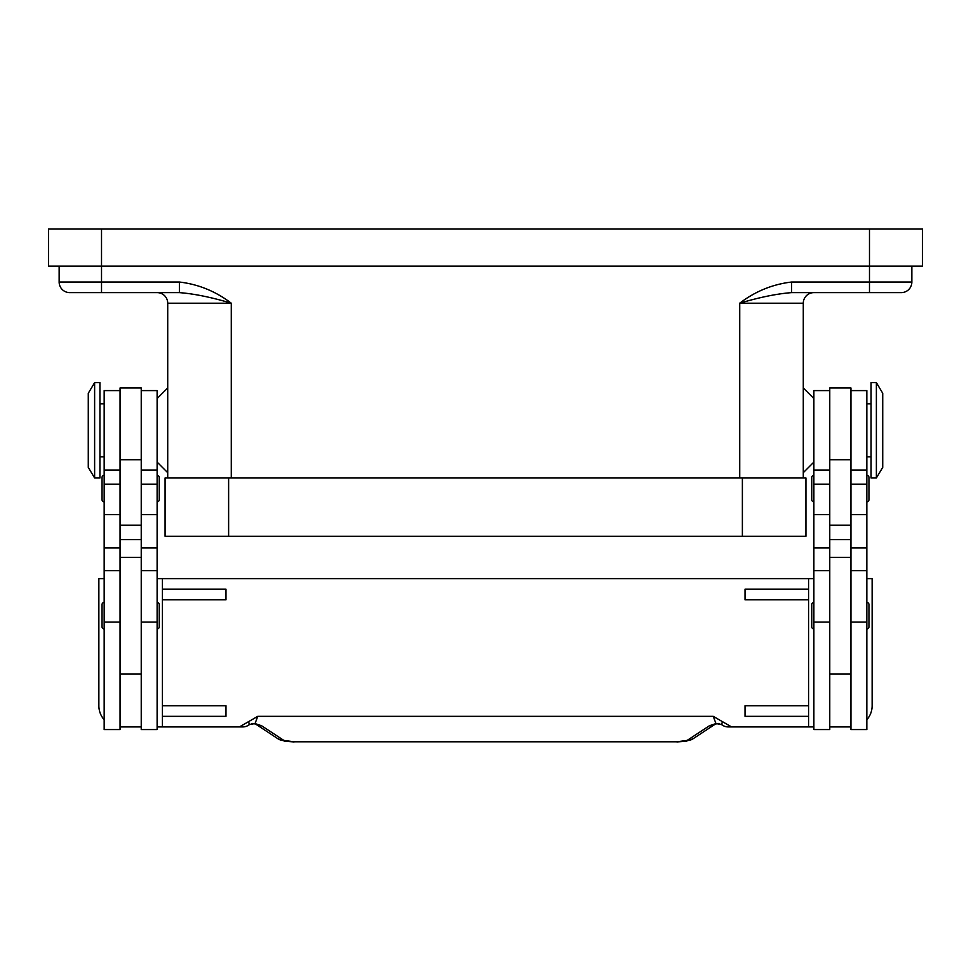 <?xml version="1.0" encoding="UTF-8"?>
<svg xmlns="http://www.w3.org/2000/svg" width="971" height="971" viewBox="0 0 971 971"><rect width="100%" height="100%" fill="white"/><g stroke="black" fill="none" stroke-linecap="round" stroke-linejoin="round"><path stroke-width="1.46" d="M157.12 578.619L162.424 578.619L162.424 726.915L242.75 726.915A10.596 10.596 0 0 0 249.195 724.742L252.921 723.504A10.596 7.974 101.6 0 1 252.921 723.516A10.596 7.974 101.6 0 1 252.727 723.468M101.518 229.059L101.518 266.139L48.55 266.139L48.55 229.059L922.45 229.059L922.45 266.139L869.482 266.139L869.482 292.623L901.27 292.623L879.544 292.623M162.424 599.811L225.976 599.811L225.976 589.215L162.424 589.215M104.164 578.619L98.86 578.619L98.86 705.735A21.18 21.18 0 0 0 104.164 719.742M91.456 292.623L69.73 292.623L101.518 292.623L101.518 266.139L869.482 266.139L869.482 229.059M101.518 292.623L179.38 292.623L179.38 282.027L59.146 282.027A10.596 10.596 0 0 0 62.241 289.516A10.596 10.596 0 0 1 59.146 282.027L59.146 266.139M911.854 266.139L911.854 282.027L791.62 282.027L791.62 292.623L869.482 292.623M876.376 430.323L876.376 477.987L882.724 467.403L882.724 393.255L876.376 382.659L876.376 430.323M876.376 382.659L871.072 382.659L871.072 477.987L876.376 477.987M850.948 390.597L866.836 390.597L866.836 729.573L850.948 729.573L850.948 387.951L829.768 387.951L829.768 729.573L813.88 729.573L813.88 390.597L829.768 390.597M813.88 628.941A2.124 2.124 0 0 1 811.756 626.817L811.756 604.569A2.124 2.124 0 0 1 813.88 602.457M866.836 602.457A2.124 2.124 0 0 1 868.96 604.569L868.96 626.817A2.124 2.124 0 0 1 866.836 628.941M813.88 501.825A2.124 2.124 0 0 1 811.756 499.701L811.756 477.465A2.124 2.124 0 0 1 813.88 475.341M866.836 475.341A2.124 2.124 0 0 1 868.96 477.465L868.96 499.701A2.124 2.124 0 0 1 866.836 501.825M94.624 382.659L94.624 477.987L99.928 477.987L99.928 382.659L94.624 382.659L88.276 393.255L88.276 467.403L94.624 477.987M120.052 390.597L104.164 390.597L104.164 729.573L120.052 729.573L120.052 387.951L141.232 387.951L141.232 729.573L157.12 729.573L157.12 390.597L141.232 390.597M157.12 628.941A2.124 2.124 0 0 0 159.244 626.817L159.244 604.569A2.124 2.124 0 0 0 157.12 602.457M104.164 602.457A2.124 2.124 0 0 0 102.04 604.569L102.04 626.817A2.124 2.124 0 0 0 104.164 628.941M102.04 626.817L102.04 604.569M157.12 501.825A2.124 2.124 0 0 0 159.244 499.701L159.244 477.465A2.124 2.124 0 0 0 157.12 475.341M104.164 475.341A2.124 2.124 0 0 0 102.04 477.465L102.04 499.701A2.124 2.124 0 0 0 104.164 501.825M866.836 578.619L872.14 578.619L872.14 705.735A21.18 21.18 0 0 1 866.836 719.742M721.805 724.742A10.596 10.596 0 0 0 728.25 726.915A10.596 10.535 -90 0 1 721.659 724.584A10.596 3.216 -52.6 0 0 721.805 724.73A10.596 3.216 -52.6 0 1 721.805 724.73L718.079 723.504A10.596 7.974 -101.6 0 1 718.055 723.516A10.596 7.974 -101.6 0 1 715.955 723.565L709.4 725.762L687.14 740.412L676.884 741.783L294.116 741.783L676.884 741.783M294.116 741.783L283.86 740.412L261.6 725.762L255.045 723.565L249.341 724.584A10.596 3.216 52.6 0 1 249.195 724.73M255.737 724.135L252.946 723.504A10.596 7.974 101.6 0 0 255.045 723.565L257.752 716.331L248.625 721.623L249.341 724.584A10.596 10.535 90 0 1 242.75 726.915L230.904 726.915M228.622 477.987L165.07 477.987L165.07 536.247L805.93 536.247L805.93 477.987L228.622 477.987L228.622 536.247M255.045 723.565L261.6 725.762A10.596 10.086 123.3 0 1 256.004 724.317L278.034 738.822A10.596 10.086 123.3 0 0 278.058 738.834L284.952 741.261L294.116 741.929M687.14 740.412A10.596 10.086 -123.3 0 0 692.942 738.834A10.596 10.086 -123.3 0 0 692.966 738.822L715.008 724.317A10.596 10.086 -123.3 0 1 709.4 725.762L715.955 723.565L721.659 724.584L722.375 721.623L713.248 716.331L257.752 716.331M718.273 723.468A10.596 7.974 -101.6 0 1 718.079 723.516L715.263 724.135M740.096 726.915L728.25 726.915L731.588 726.915L722.375 721.623M157.12 726.915L162.424 726.915M248.625 721.623L239.412 726.915M162.424 578.619L813.88 578.619M808.576 578.619L808.576 726.915L731.588 726.915M813.88 726.915L808.576 726.915M808.576 589.215L745.024 589.215L745.024 599.811L808.576 599.811M808.576 705.735L745.024 705.735L745.024 716.331L808.576 716.331M162.424 705.735L225.976 705.735L225.976 716.331L162.424 716.331M141.232 726.915L120.052 726.915M159.244 477.465L159.244 499.701M829.768 726.915L850.948 726.915M911.854 282.027A10.596 10.596 0 0 1 901.27 292.623A10.596 10.596 0 0 0 908.759 289.516A10.596 10.596 0 0 1 901.27 292.623A10.596 10.596 0 0 0 911.854 282.027A10.596 10.596 0 0 1 908.759 289.516M791.62 292.623C776.934 293.74 759.625 297.272 739.72 303.207L803.284 303.207A10.596 10.596 0 0 1 813.88 292.623A10.596 10.596 0 0 0 806.379 295.718M69.73 292.623A10.596 10.596 0 0 1 62.241 289.516A10.596 10.596 0 0 0 69.73 292.623M167.716 477.987L167.716 303.207A10.596 10.596 0 0 0 164.621 295.718A10.596 10.596 0 0 1 167.716 303.207L231.28 303.207C211.375 297.272 194.066 293.74 179.38 292.623M803.284 303.207L803.284 477.987M164.621 295.718A10.596 10.596 0 0 0 157.12 292.623A10.596 10.596 0 0 1 164.621 295.718M104.164 622.095L120.052 622.095M141.232 622.095L157.12 622.095M742.378 536.247L742.378 477.987M283.86 740.412A10.596 10.086 123.3 0 1 278.058 738.834M713.248 716.331L715.955 723.565M141.232 539.621L120.052 539.621M141.232 525.226L120.052 525.226M141.232 459.732L120.052 459.732M141.232 484.165L157.12 484.165M141.232 514.581L157.12 514.581M141.232 547.96L157.12 547.96M104.164 484.165L120.052 484.165M104.164 514.581L120.052 514.581M104.164 547.96L120.052 547.96M829.768 539.621L850.948 539.621M829.768 525.226L850.948 525.226M829.768 459.732L850.948 459.732M829.768 484.165L813.88 484.165M829.768 514.581L813.88 514.581M829.768 547.96L813.88 547.96M829.768 622.095L813.88 622.095M866.836 484.165L850.948 484.165M866.836 514.581L850.948 514.581M866.836 547.96L850.948 547.96M866.836 622.095L850.948 622.095M791.62 282.027C772.576 284.272 755.28 291.336 739.72 303.207L739.72 477.987M231.28 477.987L231.28 303.207C215.72 291.336 198.424 284.272 179.38 282.027M813.88 462.099L803.284 472.695M157.12 398.547L167.716 387.951M866.836 456.807L871.072 456.807M829.768 673.959L850.948 673.959M104.164 403.839L99.928 403.839M104.164 570.681L120.052 570.681M104.164 470.049L120.052 470.049M141.232 570.681L157.12 570.681M141.232 470.049L157.12 470.049M141.232 557.439L120.052 557.439M692.93 738.822L686.048 741.261L676.884 741.929M141.232 673.959L120.052 673.959M104.164 456.807L99.928 456.807M829.768 557.439L850.948 557.439M829.768 470.049L813.88 470.049M829.768 570.681L813.88 570.681M866.836 470.049L850.948 470.049M866.836 570.681L850.948 570.681M866.836 403.839L871.072 403.839M157.12 462.099L167.716 472.695M813.88 398.547L803.284 387.951"/></g></svg>
